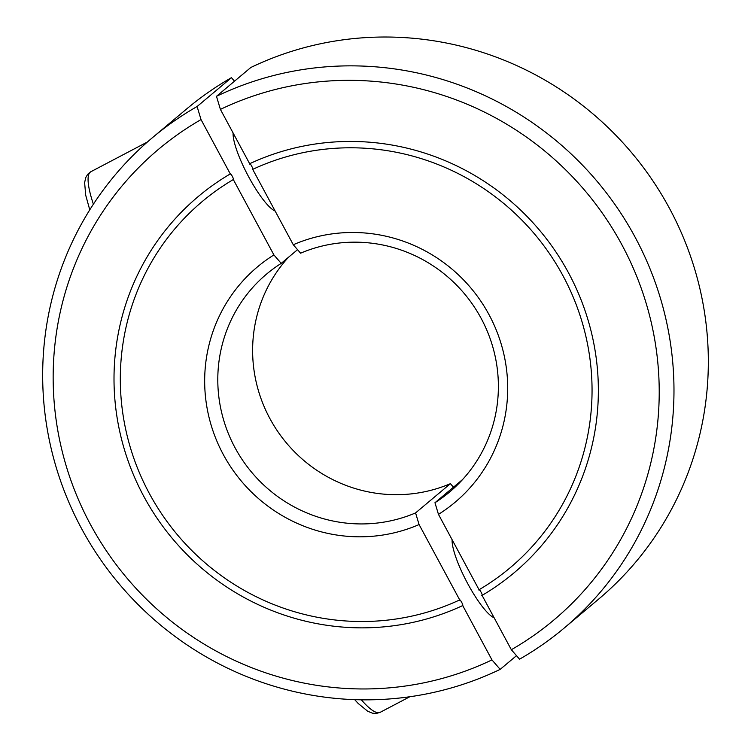 <?xml version="1.0" encoding="UTF-8"?>
<svg xmlns="http://www.w3.org/2000/svg" width="751" height="751" viewBox="0 0 751 751"><rect width="100%" height="100%" fill="white"/><g stroke="black" fill="none" stroke-linecap="round" stroke-linejoin="round"><path stroke-width="1.13" d="M297.546 249.67L281.212 263.376A142.296 138.869 -130 0 0 266.586 274.077A142.296 138.869 -130 0 0 235.035 447.737A142.296 138.869 -130 0 0 415.575 512.914L450.403 483.672L453.454 487.192M288.337 257.396A142.296 138.869 -130 0 0 269.862 418.495A142.296 138.869 -130 0 0 450.403 483.672M281.212 263.376L273.908 254.936A153.673 149.975 -130 0 0 223.291 454.515A153.673 149.975 -130 0 0 419.086 524.555L415.575 512.914M516.5 655.67L500.166 669.376L491.961 659.904L462.71 605.569A245.633 239.719 50 0 1 154.002 513.618A245.633 239.719 50 0 1 198.236 196.537A245.633 239.719 50 0 1 230.285 173.913L201.033 119.587L197.1 106.52L231.449 77.672L234.5 81.192M197.1 106.52A320.161 312.454 -130 0 0 152.453 137.668A320.161 312.454 -130 0 0 81.465 528.404A320.161 312.454 -130 0 0 500.166 669.376M201.033 119.587A307.356 299.949 -130 0 0 90.402 524.376A307.356 299.949 -130 0 0 491.961 659.904M275.11 210.993A46.243 9.866 -117.7 0 1 248.572 176.635A46.243 9.866 -117.7 0 1 233.11 132.974M494.13 617.754A46.243 9.866 -117.7 0 1 467.591 583.396A46.243 9.866 -117.7 0 1 452.13 539.734M459.706 599.908L419.086 524.555M462.391 605.531C464.343 606.639 459.49 597.636 459.584 600.321M232.998 179.508C234.95 180.625 230.106 171.622 230.191 174.298M273.908 254.936L233.317 179.555A239.231 233.467 -130 0 0 202.348 201.437A239.231 233.467 -130 0 0 159.193 510.136A239.231 233.467 -130 0 0 459.668 599.936M231.449 77.672A320.161 312.454 -130 0 0 186.802 108.82L152.453 137.668M300.597 253.19A142.296 138.869 50 0 1 481.138 318.358A142.296 138.869 50 0 1 449.586 492.027A142.296 138.869 50 0 1 434.96 502.729L438.462 514.36L479.054 589.742A239.231 233.467 -130 0 0 510.023 567.859A239.231 233.467 -130 0 0 553.177 259.161A239.231 233.467 -130 0 0 252.702 169.369L293.284 244.742L300.597 253.19M293.284 244.742A153.673 149.975 50 0 1 489.079 314.782A153.673 149.975 50 0 1 438.462 514.36M220.409 109.393A307.356 299.949 50 0 1 621.969 244.92A307.356 299.949 50 0 1 511.337 649.718L519.551 659.19A320.161 312.454 50 0 0 564.198 628.043A320.161 312.454 50 0 0 635.186 237.307A320.161 312.454 50 0 0 216.476 96.325L220.409 109.393L249.661 163.727A245.633 239.719 50 0 1 558.368 255.678A245.633 239.719 50 0 1 514.135 572.76A245.633 239.719 50 0 1 482.086 595.383L511.337 649.718M216.476 96.325L250.834 67.487A320.161 312.454 50 0 1 669.535 208.459A320.161 312.454 50 0 1 598.547 599.195L564.198 628.043M478.96 590.126C478.875 587.451 483.719 596.454 481.767 595.336M462.663 479.467L434.96 502.729M249.576 164.112C249.492 161.437 254.336 170.439 252.383 169.322M147.412 141.986L90.843 171.726A75.598 16.128 62.3 0 0 90.223 172.148A75.598 16.128 62.3 0 0 93.387 204.178M361.344 699.81A75.598 16.128 62.3 0 0 380.222 712.305L376.364 713.45L372.562 713.197L367.69 711.244L358.208 703.48L354.688 699.65M89.763 209.839L85.708 195.213L84.619 182.634L85.736 177.611L87.736 174.232L90.843 171.726M409.802 696.759L380.222 712.305"/></g></svg>
